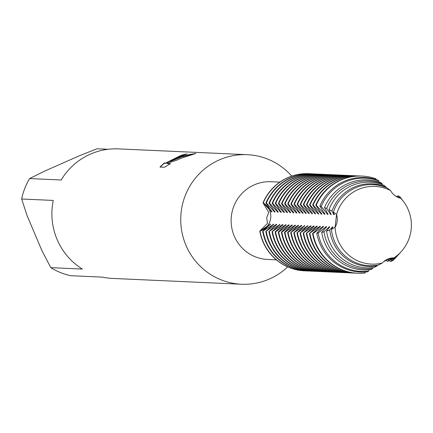 <?xml version="1.0" encoding="UTF-8"?>
<svg xmlns="http://www.w3.org/2000/svg" width="433" height="433" viewBox="0 0 433 433"><rect width="100%" height="100%" fill="white"/><g stroke="black" fill="none" stroke-linecap="round" stroke-linejoin="round"><path stroke-width="0.65" d="M270.695 218.064A15.442 15.15 -87.4 0 1 259.778 231.157L267.47 223.352L266.701 217.745L268.725 212.327L263.01 202.801A15.442 15.15 -87.4 0 1 270.695 218.064M382.328 263.015A38.9 38.174 92.6 0 1 335.088 227.314A38.9 38.174 92.6 0 0 382.328 263.015A15.442 15.15 -87.4 0 1 393.97 257.868A38.9 38.174 92.6 0 0 400.763 198.276A15.442 15.15 -87.4 0 1 390.582 190.585A38.9 38.174 92.6 0 0 358.069 189.573A38.9 38.174 92.6 0 0 336.555 214.476A15.442 15.15 -87.4 0 1 335.088 227.314L336.549 214.476L335.088 227.314L331.429 229.311A40.588 39.825 92.6 0 0 334.498 241.322A40.588 39.825 92.6 0 0 378.637 264.991L382.371 262.972M279.853 182.114L271.047 181.719A38.9 38.174 92.6 0 0 254.155 184.902A38.9 38.174 92.6 0 0 231.747 227.65A38.9 38.174 92.6 0 0 267.551 259.443L276.357 259.838M291.75 176.117A64.836 63.624 92.6 0 0 247.275 154.689A64.836 63.624 92.6 0 0 219.114 159.988A64.836 63.624 92.6 0 0 181.773 231.244A64.836 63.624 92.6 0 0 241.446 284.232A64.836 63.624 92.6 0 0 269.602 278.928A64.836 63.624 92.6 0 0 287.664 266.885M159.983 167.062L164.383 162.824L164.361 163.409L165.639 163.046L180.913 155.442A64.836 63.624 -87.4 0 1 186.823 153.91L170.434 161.444L177.665 158.126L182.731 156.329L189.226 154.597L195.846 153.461L180.951 158.272L177.53 159.869L166.867 163.506L170.456 163.669L164.41 167.257M247.275 154.689L118.42 148.892A64.836 63.624 92.6 0 0 90.264 154.191A64.836 63.624 92.6 0 0 61.183 179.998L29.596 178.575A64.836 63.624 92.6 0 0 21.65 199.007L53.243 200.43A64.836 63.624 92.6 0 0 82.378 269.072L50.785 267.648A64.836 63.624 92.6 0 0 70.823 275.707L102.415 277.131A64.836 63.624 92.6 0 0 112.591 278.43L241.446 284.232M164.405 167.262L159.977 167.062M309.124 173.698L308.897 173.687A48.626 47.717 92.6 0 1 309.01 173.693A48.626 47.717 92.6 0 0 287.777 177.66A48.626 47.717 92.6 0 0 263.01 202.801L263.237 202.812A48.626 47.717 -87.4 0 1 288.005 177.671A48.626 47.717 -87.4 0 1 309.124 173.698A48.626 47.717 -87.4 0 1 310.45 173.774M181.102 155.496L180.88 155.972L168.004 162.191L165.725 163.246L164.253 163.387M164.161 163.268L160.215 167.073M187.007 154.121L186.91 154.116A64.62 63.413 92.6 0 0 181.146 155.593M193.172 154.061L181.524 156.946L170.434 161.444M170.142 163.853L166.867 163.506M265.786 231.422L273.683 224.202L262.669 231.287L270.565 224.061L259.778 231.157A48.626 47.717 92.6 0 0 304.637 270.847A48.626 47.717 92.6 0 1 304.523 270.841A48.626 47.717 92.6 0 1 259.778 231.157A15.442 15.15 92.6 0 0 270.695 218.064A15.442 15.15 92.6 0 0 263.01 202.801A48.626 47.717 92.6 0 1 287.777 177.66A48.626 47.717 92.6 0 1 308.897 173.687M50.785 267.648L41.877 250.507L27.23 216.002L21.65 199.007M29.596 178.575L44.691 171.089L78.579 156.107L97.003 148.768L108.169 149.271M394.939 195.646L395.269 195.656A48.626 47.717 -87.4 0 1 395.578 196.089M396.303 196.544L398.387 195.797A48.626 47.717 -87.4 0 1 399.102 196.815M398.387 195.797L396.731 196.788M397.748 197.291L399.74 196.55L399.984 196.863A46.661 45.784 -87.4 0 1 400.471 197.545M399.978 196.863L398.36 197.551M399.199 197.854L400.498 197.54L400.774 197.897A43.998 43.176 -87.4 0 1 400.931 198.114A43.998 43.176 -87.4 0 1 401.229 198.514M400.769 197.903L399.978 198.087M400.666 198.254L401.137 198.46A41.335 40.561 -87.4 0 1 402.273 199.894A41.335 40.561 -87.4 0 1 402.463 200.143M402.273 199.894L401.521 198.899A42.824 42.023 92.6 0 0 400.996 198.217M262.669 231.287A48.626 47.717 92.6 0 0 265.797 241.76A48.626 47.717 92.6 0 0 307.414 270.971A48.626 47.717 92.6 0 0 307.641 270.982M312.014 173.828A48.626 47.717 92.6 0 0 311.787 173.817A48.626 47.717 92.6 0 0 290.667 177.79A48.626 47.717 92.6 0 0 265.9 202.931L266.355 202.953A48.626 47.717 -87.4 0 1 291.122 177.811A48.626 47.717 -87.4 0 1 312.242 173.839A48.626 47.717 -87.4 0 1 313.568 173.914M270.111 224.045A38.683 37.963 92.6 0 0 270.154 224.841M273.228 224.186A38.683 37.963 92.6 0 0 273.272 224.981M309.2 271.031A48.626 47.717 -87.4 0 1 307.868 270.993A48.626 47.717 -87.4 0 1 266.252 241.782A48.626 47.717 -87.4 0 1 263.123 231.309M306.082 270.896A48.626 47.717 -87.4 0 1 304.751 270.852A48.626 47.717 -87.4 0 1 263.134 241.641A48.626 47.717 -87.4 0 1 260.006 231.168M304.859 225.609L293.845 232.689L301.741 225.463L301.287 225.447L290.727 232.548L298.624 225.322L298.169 225.306L288.064 232.429L287.609 232.407L295.506 225.187L295.052 225.165L284.946 232.288L284.492 232.267L292.389 225.046L291.934 225.025L281.829 232.148L281.374 232.126L289.271 224.906L288.816 224.884L278.711 232.007L278.257 231.985L286.153 224.765L285.699 224.743L275.594 231.866L275.139 231.844L283.036 224.624L282.581 224.603L272.021 231.709L279.918 224.483L268.904 231.568L276.801 224.343L276.346 224.326L265.786 231.428A48.626 47.717 92.6 0 0 268.915 241.901A48.626 47.717 92.6 0 0 310.531 271.112A48.626 47.717 92.6 0 0 310.759 271.123M315.132 173.969A48.626 47.717 92.6 0 0 314.905 173.958A48.626 47.717 92.6 0 0 293.785 177.931A48.626 47.717 92.6 0 0 269.017 203.072L269.472 203.093A48.626 47.717 -87.4 0 1 294.24 177.952A48.626 47.717 -87.4 0 1 315.359 173.974A48.626 47.717 -87.4 0 1 316.685 174.055M276.346 224.326A38.683 37.963 92.6 0 0 276.389 225.122M312.317 271.172A48.626 47.717 -87.4 0 1 310.986 271.134A48.626 47.717 -87.4 0 1 269.369 241.923A48.626 47.717 -87.4 0 1 266.241 231.444M268.904 231.568A48.626 47.717 92.6 0 0 272.032 242.042A48.626 47.717 92.6 0 0 313.649 271.253A48.626 47.717 92.6 0 0 313.876 271.264M318.244 174.109A48.626 47.717 92.6 0 0 318.017 174.098A48.626 47.717 92.6 0 0 296.903 178.071A48.626 47.717 92.6 0 0 272.135 203.212L272.59 203.234A48.626 47.717 -87.4 0 1 297.357 178.093A48.626 47.717 -87.4 0 1 318.477 174.115A48.626 47.717 -87.4 0 1 319.803 174.196M279.464 224.462A38.683 37.963 92.6 0 0 279.507 225.263M315.435 271.312A48.626 47.717 -87.4 0 1 314.104 271.274A48.626 47.717 -87.4 0 1 272.487 242.063A48.626 47.717 -87.4 0 1 269.358 231.585M272.021 231.709A48.626 47.717 92.6 0 0 275.15 242.182A48.626 47.717 92.6 0 0 316.767 271.394A48.626 47.717 92.6 0 0 316.994 271.404M321.362 174.25A48.626 47.717 92.6 0 0 321.134 174.239A48.626 47.717 92.6 0 0 300.02 178.212A48.626 47.717 92.6 0 0 275.253 203.353L275.707 203.375A48.626 47.717 -87.4 0 1 300.475 178.234A48.626 47.717 -87.4 0 1 321.589 174.255A48.626 47.717 -87.4 0 1 322.921 174.337M282.581 224.603A38.683 37.963 92.6 0 0 282.625 225.404M318.553 271.453A48.626 47.717 -87.4 0 1 317.221 271.415A48.626 47.717 -87.4 0 1 275.604 242.204A48.626 47.717 -87.4 0 1 272.476 231.725M275.139 231.844A48.626 47.717 92.6 0 0 278.267 242.323A48.626 47.717 92.6 0 0 319.884 271.534A48.626 47.717 92.6 0 0 320.111 271.545M324.479 174.385A48.626 47.717 92.6 0 0 324.252 174.375A48.626 47.717 92.6 0 0 303.138 178.353A48.626 47.717 92.6 0 0 278.37 203.494L278.825 203.515A48.626 47.717 -87.4 0 1 303.593 178.374A48.626 47.717 -87.4 0 1 324.707 174.396A48.626 47.717 -87.4 0 1 326.038 174.477M285.699 224.743A38.683 37.963 92.6 0 0 285.742 225.544M321.67 271.594A48.626 47.717 -87.4 0 1 320.339 271.556A48.626 47.717 -87.4 0 1 278.722 242.345A48.626 47.717 -87.4 0 1 275.594 231.866M278.257 231.985A48.626 47.717 92.6 0 0 281.385 242.464A48.626 47.717 92.6 0 0 323.002 271.675A48.626 47.717 92.6 0 0 323.229 271.686M327.597 174.526A48.626 47.717 92.6 0 0 327.37 174.515A48.626 47.717 92.6 0 0 306.255 178.493A48.626 47.717 92.6 0 0 281.488 203.634L281.943 203.656A48.626 47.717 -87.4 0 1 306.71 178.515A48.626 47.717 -87.4 0 1 327.824 174.537A48.626 47.717 -87.4 0 1 329.156 174.618M288.816 224.884A38.683 37.963 92.6 0 0 288.86 225.685M324.788 271.735A48.626 47.717 -87.4 0 1 323.456 271.697A48.626 47.717 -87.4 0 1 281.84 242.485A48.626 47.717 -87.4 0 1 278.711 232.007M281.374 232.126A48.626 47.717 92.6 0 0 284.503 242.604A48.626 47.717 92.6 0 0 326.119 271.816A48.626 47.717 92.6 0 0 326.347 271.821M330.715 174.667A48.626 47.717 92.6 0 0 330.487 174.656A48.626 47.717 92.6 0 0 309.373 178.634A48.626 47.717 92.6 0 0 284.605 203.775L285.06 203.797A48.626 47.717 -87.4 0 1 309.828 178.656A48.626 47.717 -87.4 0 1 330.942 174.678A48.626 47.717 -87.4 0 1 332.273 174.759M291.934 225.025A38.683 37.963 92.6 0 0 291.977 225.826M327.905 271.875A48.626 47.717 -87.4 0 1 326.574 271.832A48.626 47.717 -87.4 0 1 284.957 242.626A48.626 47.717 -87.4 0 1 281.829 232.148M284.492 232.267A48.626 47.717 92.6 0 0 287.62 242.745A48.626 47.717 92.6 0 0 329.237 271.956A48.626 47.717 92.6 0 0 329.464 271.962M333.832 174.808A48.626 47.717 92.6 0 0 333.605 174.797A48.626 47.717 92.6 0 0 312.491 178.775A48.626 47.717 92.6 0 0 287.723 203.916L288.178 203.938A48.626 47.717 -87.4 0 1 312.945 178.797A48.626 47.717 -87.4 0 1 334.06 174.818A48.626 47.717 -87.4 0 1 335.391 174.9M295.052 225.165A38.683 37.963 92.6 0 0 295.095 225.966M331.023 272.016A48.626 47.717 -87.4 0 1 329.692 271.973A48.626 47.717 -87.4 0 1 288.075 242.761A48.626 47.717 -87.4 0 1 284.946 232.288M287.609 232.407A48.626 47.717 92.6 0 0 290.738 242.886A48.626 47.717 92.6 0 0 332.355 272.092A48.626 47.717 92.6 0 0 332.582 272.103M336.95 174.948A48.626 47.717 92.6 0 0 336.722 174.937A48.626 47.717 92.6 0 0 315.608 178.916A48.626 47.717 92.6 0 0 290.841 204.057L291.295 204.073A48.626 47.717 -87.4 0 1 316.063 178.937A48.626 47.717 -87.4 0 1 337.177 174.959A48.626 47.717 -87.4 0 1 338.509 175.035M298.169 225.306A38.683 37.963 92.6 0 0 298.213 226.107M334.141 272.157A48.626 47.717 -87.4 0 1 332.809 272.113A48.626 47.717 -87.4 0 1 291.192 242.902A48.626 47.717 -87.4 0 1 288.064 232.429M290.727 232.548A48.626 47.717 92.6 0 0 293.855 243.027A48.626 47.717 92.6 0 0 335.472 272.233A48.626 47.717 92.6 0 0 335.699 272.243M340.067 175.089A48.626 47.717 92.6 0 0 339.84 175.078A48.626 47.717 92.6 0 0 318.726 179.056A48.626 47.717 92.6 0 0 293.958 204.197L294.413 204.214A48.626 47.717 -87.4 0 1 319.181 179.073A48.626 47.717 -87.4 0 1 340.295 175.1A48.626 47.717 -87.4 0 1 341.626 175.176M301.287 225.447A38.683 37.963 92.6 0 0 301.33 226.248M337.258 272.297A48.626 47.717 -87.4 0 1 335.927 272.254A48.626 47.717 -87.4 0 1 294.31 243.043A48.626 47.717 -87.4 0 1 291.182 232.57M293.845 232.689A48.626 47.717 92.6 0 0 296.968 243.162A48.626 47.717 92.6 0 0 338.59 272.373A48.626 47.717 92.6 0 0 338.817 272.384M343.185 175.23A48.626 47.717 92.6 0 0 342.958 175.219A48.626 47.717 92.6 0 0 321.843 179.197A48.626 47.717 92.6 0 0 297.076 204.333L297.531 204.354A48.626 47.717 -87.4 0 1 322.298 179.213A48.626 47.717 -87.4 0 1 343.412 175.241A48.626 47.717 -87.4 0 1 344.744 175.316M304.404 225.588A38.683 37.963 92.6 0 0 304.448 226.383M340.376 272.438A48.626 47.717 -87.4 0 1 339.044 272.395A48.626 47.717 -87.4 0 1 297.428 243.184A48.626 47.717 -87.4 0 1 294.299 232.71M300.08 232.965L307.977 225.745L296.962 232.83A48.626 47.717 92.6 0 0 300.085 243.303A48.626 47.717 92.6 0 0 341.707 272.514A48.626 47.717 92.6 0 0 341.935 272.525M296.962 232.83L304.859 225.604M346.303 175.37A48.626 47.717 92.6 0 0 346.075 175.36A48.626 47.717 92.6 0 0 324.961 179.332A48.626 47.717 92.6 0 0 300.193 204.473L300.648 204.495A48.626 47.717 -87.4 0 1 325.416 179.354A48.626 47.717 -87.4 0 1 346.53 175.381A48.626 47.717 -87.4 0 1 347.861 175.457M307.522 225.728A38.683 37.963 92.6 0 0 307.56 226.524M343.493 272.579A48.626 47.717 -87.4 0 1 342.162 272.536A48.626 47.717 -87.4 0 1 300.54 243.324A48.626 47.717 -87.4 0 1 297.417 232.851M310.634 225.864L300.08 232.97A48.626 47.717 92.6 0 0 303.203 243.443A48.626 47.717 92.6 0 0 344.825 272.655A48.626 47.717 92.6 0 0 345.052 272.666M349.42 175.511A48.626 47.717 92.6 0 0 349.193 175.5A48.626 47.717 92.6 0 0 328.073 179.473A48.626 47.717 92.6 0 0 303.311 204.614L303.766 204.636A48.626 47.717 -87.4 0 1 328.533 179.495A48.626 47.717 -87.4 0 1 349.647 175.522A48.626 47.717 -87.4 0 1 350.979 175.598M316.767 233.235L323.559 226.448L323.11 226.427L313.005 233.549L312.55 233.528L320.442 226.307L319.992 226.286L309.433 233.392L317.324 226.167L316.875 226.145L306.315 233.252L314.212 226.026L313.757 226.004L303.197 233.111L311.094 225.885L310.64 225.869A38.683 37.963 92.6 0 0 310.678 226.665M346.611 272.714A48.626 47.717 -87.4 0 1 345.28 272.676A48.626 47.717 -87.4 0 1 303.657 243.465A48.626 47.717 -87.4 0 1 300.534 232.992M303.197 233.111A48.626 47.717 92.6 0 0 306.32 243.584A48.626 47.717 92.6 0 0 347.943 272.795A48.626 47.717 92.6 0 0 348.17 272.806M352.538 175.652A48.626 47.717 92.6 0 0 352.31 175.641A48.626 47.717 92.6 0 0 331.191 179.614A48.626 47.717 92.6 0 0 306.429 204.755L306.883 204.777A48.626 47.717 -87.4 0 1 331.646 179.635A48.626 47.717 -87.4 0 1 352.765 175.657A48.626 47.717 -87.4 0 1 354.097 175.738M313.757 226.004A38.683 37.963 92.6 0 0 313.795 226.805M349.729 272.855A48.626 47.717 -87.4 0 1 348.397 272.817A48.626 47.717 -87.4 0 1 306.775 243.606A48.626 47.717 -87.4 0 1 303.652 233.127M306.315 233.252A48.626 47.717 92.6 0 0 309.438 243.725A48.626 47.717 92.6 0 0 351.06 272.936A48.626 47.717 92.6 0 0 351.287 272.947M355.655 175.793A48.626 47.717 92.6 0 0 355.428 175.782A48.626 47.717 92.6 0 0 334.308 179.755A48.626 47.717 92.6 0 0 309.546 204.896L310.001 204.917A48.626 47.717 -87.4 0 1 334.763 179.776A48.626 47.717 -87.4 0 1 355.883 175.798A48.626 47.717 -87.4 0 1 357.214 175.879M316.875 226.145A38.683 37.963 92.6 0 0 316.913 226.946M352.846 272.996A48.626 47.717 -87.4 0 1 351.515 272.958A48.626 47.717 -87.4 0 1 309.893 243.747A48.626 47.717 -87.4 0 1 306.77 233.268M309.433 233.392A48.626 47.717 92.6 0 0 312.556 243.866A48.626 47.717 92.6 0 0 354.172 273.077A48.626 47.717 92.6 0 0 354.405 273.088M358.773 175.933A48.626 47.717 92.6 0 0 358.546 175.922A48.626 47.717 92.6 0 0 337.426 179.895A48.626 47.717 92.6 0 0 312.664 205.036L313.119 205.058A48.626 47.717 -87.4 0 1 337.881 179.917A48.626 47.717 -87.4 0 1 359 175.939A48.626 47.717 -87.4 0 1 360.332 176.02M319.992 226.286A38.683 37.963 92.6 0 0 320.03 227.087M355.964 273.136A48.626 47.717 -87.4 0 1 354.632 273.099A48.626 47.717 -87.4 0 1 313.01 243.887A48.626 47.717 -87.4 0 1 309.887 233.409M312.55 233.528A48.626 47.717 92.6 0 0 315.673 244.006A48.626 47.717 92.6 0 0 357.29 273.218A48.626 47.717 92.6 0 0 357.517 273.228M361.891 176.069A48.626 47.717 92.6 0 0 361.663 176.058A48.626 47.717 92.6 0 0 340.544 180.036A48.626 47.717 92.6 0 0 315.781 205.177L316.236 205.199A48.626 47.717 -87.4 0 1 340.998 180.058A48.626 47.717 -87.4 0 1 362.118 176.079A48.626 47.717 -87.4 0 1 375.909 178.813L375.839 179.462M323.11 226.427A38.683 37.963 92.6 0 0 323.148 227.228M365.311 271.973L365.181 272.979A48.626 47.717 -87.4 0 1 357.745 273.239A48.626 47.717 -87.4 0 1 316.128 244.028A48.626 47.717 -87.4 0 1 313.005 233.549M326.222 226.567L318.185 233.03L316.767 233.241A47.3 46.412 92.6 0 0 319.841 243.611A47.3 46.412 92.6 0 0 367.731 271.751L368.607 271.139L368.965 269.802M344.035 181.389A47.3 46.412 92.6 0 0 319.873 206.011L321.216 206.427A46.661 45.784 -87.4 0 1 345.101 182.012A46.661 45.784 -87.4 0 1 378.891 180.924L378.161 180.242A47.3 46.412 92.6 0 0 344.035 181.389M329.8 226.73L329.345 226.708L324.025 231.839L321.692 232.38L326.677 226.589L326.228 226.567A38.683 37.963 92.6 0 0 326.265 227.368M368.607 271.139A46.661 45.784 -87.4 0 1 321.237 243.395A46.661 45.784 -87.4 0 1 318.185 233.03M321.697 232.38A45.059 44.22 92.6 0 0 324.728 242.848A45.059 44.22 92.6 0 0 370.929 269.586M380.834 182.677A45.059 44.22 92.6 0 0 347.775 183.57A45.059 44.22 92.6 0 0 324.523 207.575L328.062 214.465L327.608 214.443L321.216 206.427M324.517 207.575L326.682 208.446M326.693 208.446A43.998 43.176 -87.4 0 1 349.55 184.61A43.998 43.176 -87.4 0 1 382.231 183.89L380.84 182.672M329.345 226.708A38.683 37.963 92.6 0 0 329.383 227.509M370.935 269.591L372.586 268.541A43.998 43.176 -87.4 0 1 327.05 242.485A43.998 43.176 -87.4 0 1 324.025 231.839M331.429 229.311L332.917 226.87L332.463 226.849L329.805 229.993L326.579 231.125A42.824 42.023 92.6 0 0 329.61 242.085A42.824 42.023 92.6 0 0 374.518 267.35L377.186 265.802L377.598 265.18M326.579 231.119L329.794 226.73M351.515 185.752A42.824 42.023 92.6 0 0 329.042 209.518L331.965 211.088A41.335 40.561 -87.4 0 1 354.005 187.202A41.335 40.561 -87.4 0 1 386.149 187.132L383.871 185.275A42.824 42.023 92.6 0 0 351.515 185.752M332.463 226.849A38.683 37.963 92.6 0 0 332.501 227.65M377.186 265.802A41.335 40.561 -87.4 0 1 332.863 241.582A41.335 40.561 -87.4 0 1 329.805 229.999M393.391 257.868L393.97 257.873A38.9 38.174 92.6 0 0 401.245 251.616A38.9 38.174 92.6 0 0 403.496 201.518L402.652 200.392A40.588 39.825 92.6 0 0 401.126 198.493L400.52 198.222M355.255 187.933A40.588 39.825 92.6 0 0 333.405 211.997L336.555 214.476A38.9 38.174 92.6 0 1 358.069 189.573A38.9 38.174 92.6 0 1 390.582 190.585L387.4 188.122A40.588 39.825 92.6 0 0 355.255 187.933M403.496 201.518A38.9 38.174 92.6 0 0 400.763 198.276M386.35 187.662L386.149 187.132M382.382 184.702L382.231 183.89M378.918 182.001L378.891 180.924M372.586 268.536L373.019 267.562M393.97 257.868L393.175 257.873M392.807 257.889L394.328 258.22L394.106 258.69L391.67 257.998M391.172 258.068L393.792 259.156A43.998 43.176 -87.4 0 0 398.382 254.777L397.786 255.438A45.059 44.22 92.6 0 1 393.445 259.621M393.792 259.167L393.424 259.648M393.418 259.643L390.165 258.274M389.511 258.447L392.731 260.471L392.417 260.839L388.661 258.723M387.838 259.042L390.885 261.613L387.156 259.345M386.133 259.887L387.768 261.472L385.646 260.184M384.407 261.056L384.65 261.337L384.141 261.267M263.237 202.812L271.491 211.921L271.946 211.937M271.946 211.943L265.9 202.936M266.355 202.953L274.609 212.062L275.063 212.078L269.017 203.077M269.472 203.093L277.726 212.202L278.181 212.219L272.135 203.212M272.59 203.234L280.844 212.338L281.298 212.359L275.253 203.353M275.707 203.375L283.961 212.479L284.416 212.5L278.37 203.494M278.825 203.515L287.079 212.619L287.534 212.641L281.488 203.634M281.943 203.656L290.197 212.76L290.651 212.782L284.605 203.775M285.06 203.797L293.314 212.901L293.769 212.922L287.723 203.916M288.178 203.938L296.432 213.041L296.886 213.063L290.841 204.057M291.295 204.078L299.549 213.182L300.004 213.204L293.958 204.197M294.413 204.219L302.667 213.323L303.122 213.345L297.076 204.338M297.531 204.36L305.785 213.464L306.239 213.48M306.239 213.485L300.193 204.479M300.648 204.495L308.902 213.604L309.357 213.621L303.311 204.62M303.766 204.636L312.02 213.745L312.474 213.761L306.429 204.76M306.883 204.777L315.137 213.886L315.592 213.902L309.546 204.896M310.001 204.917L318.255 214.021L318.71 214.043L312.664 205.036M313.119 205.058L321.373 214.162L321.827 214.183L315.781 205.177M316.236 205.199L324.49 214.303L324.945 214.324L319.868 206.011M326.693 208.452L330.725 214.584L331.18 214.606L329.037 209.523M331.959 211.093L333.843 214.725L334.298 214.746L333.405 211.997M394.339 258.046A40.588 39.825 92.6 0 0 400.298 252.661L401.245 251.616M334.076 213.902A38.683 37.963 92.6 0 0 333.843 214.725M400.087 252.894A41.335 40.561 -87.4 0 1 399.875 253.126A41.335 40.561 -87.4 0 1 394.328 258.22M330.958 213.767A38.683 37.963 92.6 0 0 330.725 214.584M327.841 213.626A38.683 37.963 92.6 0 0 327.608 214.443M324.723 213.485A38.683 37.963 92.6 0 0 324.49 214.303M321.605 213.345A38.683 37.963 92.6 0 0 321.373 214.162M318.488 213.204A38.683 37.963 92.6 0 0 318.255 214.021M315.37 213.063A38.683 37.963 92.6 0 0 315.137 213.88M312.253 212.922A38.683 37.963 92.6 0 0 312.02 213.74M309.14 212.782A38.683 37.963 92.6 0 0 308.902 213.604M306.023 212.641A38.683 37.963 92.6 0 0 305.785 213.464M302.905 212.506A38.683 37.963 92.6 0 0 302.667 213.323M299.788 212.365A38.683 37.963 92.6 0 0 299.549 213.182M296.67 212.224A38.683 37.963 92.6 0 0 296.432 213.041M293.552 212.083A38.683 37.963 92.6 0 0 293.314 212.901M290.435 211.943A38.683 37.963 92.6 0 0 290.197 212.76M287.317 211.802A38.683 37.963 92.6 0 0 287.079 212.619M284.2 211.661A38.683 37.963 92.6 0 0 283.961 212.479M281.082 211.52A38.683 37.963 92.6 0 0 280.844 212.338M277.964 211.38A38.683 37.963 92.6 0 0 277.726 212.197M274.847 211.239A38.683 37.963 92.6 0 0 274.609 212.056M271.729 211.098A38.683 37.963 92.6 0 0 271.491 211.921M394.106 258.69A42.824 42.023 92.6 0 0 399.042 254.047L399.875 253.126M398.712 254.409A43.998 43.176 -87.4 0 1 398.382 254.777M397.337 255.925A46.661 45.784 -87.4 0 1 396.888 256.428A46.661 45.784 -87.4 0 1 392.731 260.471M392.417 260.839A47.3 46.412 92.6 0 0 396.531 256.823L396.888 256.428M392.044 260.574A48.626 47.717 -87.4 0 1 390.885 261.613M388.926 260.433A48.626 47.717 -87.4 0 1 387.768 261.472M385.808 260.293A48.626 47.717 -87.4 0 1 384.65 261.332M357.745 273.239L357.29 273.218M362.118 176.079L361.663 176.058M354.632 273.099L354.172 273.077M359 175.939L358.546 175.922M351.515 272.958L351.06 272.936M355.883 175.798L355.428 175.782M348.397 272.817L347.943 272.795M352.765 175.657L352.31 175.641M345.28 272.676L344.825 272.655M349.647 175.522L349.193 175.5M342.162 272.536L341.707 272.514M346.53 175.381L346.075 175.36M339.044 272.395L338.59 272.373M343.412 175.241L342.958 175.219M335.927 272.254L335.472 272.233M340.295 175.1L339.84 175.078M332.809 272.113L332.355 272.092M337.177 174.959L336.722 174.937M329.692 271.973L329.237 271.956M334.06 174.818L333.605 174.797M326.574 271.832L326.119 271.816M330.942 174.678L330.487 174.656M323.456 271.697L323.002 271.675M327.824 174.537L327.37 174.515M320.339 271.556L319.884 271.534M324.707 174.396L324.252 174.375M317.221 271.415L316.767 271.394M321.589 174.255L321.134 174.239M314.104 271.274L313.649 271.253M318.477 174.115L318.017 174.098M310.986 271.134L310.531 271.112M315.359 173.974L314.905 173.958M307.868 270.993L307.414 270.971M312.242 173.839L311.787 173.817"/></g></svg>
